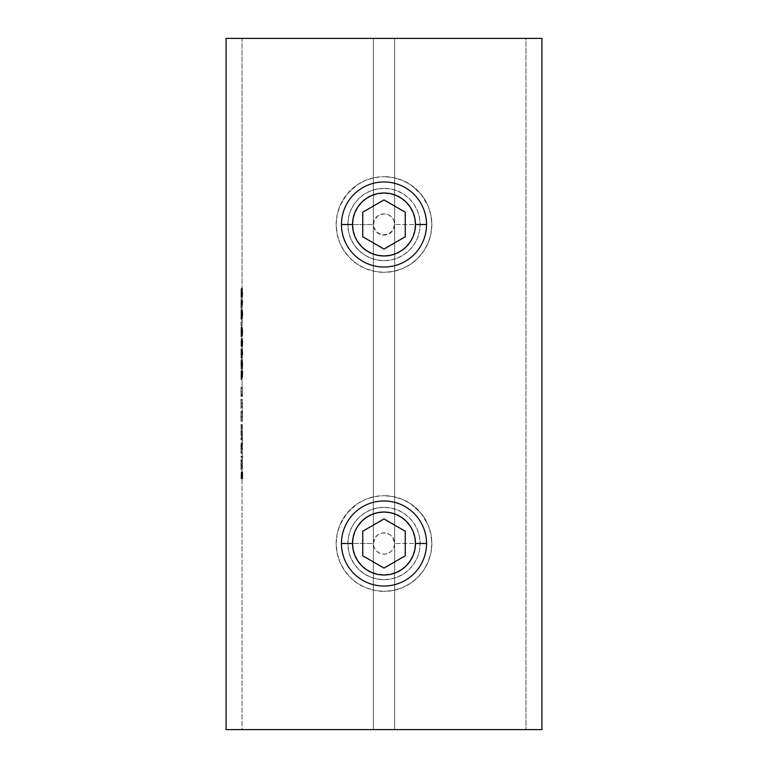 <?xml version="1.0" encoding="UTF-8"?>
<svg xmlns="http://www.w3.org/2000/svg" width="768" height="768" viewBox="0 0 768 768"><rect width="100%" height="100%" fill="white"/><g stroke="black" fill="none" stroke-linecap="round" stroke-linejoin="round"><path stroke-width="0.58" stroke-dasharray="3.84 2.88" d="M241.104 297.677L241.709 292.992L241.152 288.144L241.104 297.677M242.323 376.646L242.602 375.888L241.536 375.888L241.258 376.646L242.323 376.646L241.258 376.646L241.267 374.995L242.333 374.995L241.267 374.995L241.046 370.56L242.112 370.56L241.046 370.56L240.979 375.466L242.035 375.466L240.979 375.466L241.018 379.766L242.083 379.766L241.018 379.766L241.018 378.499L242.083 378.499L241.018 378.499L240.979 375.398L242.045 375.398L240.979 375.398L241.046 371.827L242.112 371.827L241.046 371.827L241.181 375.216L242.246 375.216L241.181 375.216L241.152 378.317L242.208 378.317L241.152 378.317L241.67 371.107L241.258 376.646L241.027 370.608L240.979 378.979L241.037 371.837L241.152 378.317L241.67 376.877L242.736 376.877L242.208 378.317L242.112 371.827L242.035 387.341L242.054 371.318L242.323 376.646L242.736 371.107L242.736 376.877L242.208 378.317L242.102 371.837L242.035 378.211L242.035 292.992L240.979 293.434L241.075 289.517L241.565 293.434L241.152 296.438L240.979 293.434L241.008 297.206L241.709 292.992L241.008 288.701L240.979 292.992L242.035 292.992L242.208 288.144L242.774 292.685L242.438 297.322L242.035 294.701L242.035 300.586L242.074 298.963L242.112 300.586L242.774 300.586L241.056 300.586L241.056 298.963L240.979 300.586L241.008 308.525L242.074 308.525L242.074 301.853L242.045 316.33L242.362 310.022L242.774 313.795L242.371 318.806L242.314 311.482L242.035 319.344L242.035 329.808L242.083 327.11L242.256 329.818L242.477 327.84L242.774 331.44L242.506 335.837L242.256 333.878L242.083 336.643L242.035 334.013L242.035 344.17L242.362 338.496L242.774 342.394L242.467 347.222L242.17 341.51L242.035 344.928L242.035 351.878L242.352 348.912L242.774 353.28L242.352 358.157L242.035 355.306L242.035 362.698L242.352 359.731L242.774 364.109L242.438 368.746L242.035 366.125L242.333 375.83M241.018 336.643L241.709 331.814L241.027 327.11L241.018 336.643M241.056 327.139L241.027 336.653L241.67 333.59L241.382 327.821L242.448 327.821L242.774 331.814L241.709 331.814L242.774 331.814L242.448 335.933L241.382 335.933L242.448 335.933L242.256 333.878L241.19 333.878L242.256 333.878L242.179 335.866L242.093 336.653L241.027 336.653L242.093 336.653L242.035 331.901L240.979 331.901L242.035 331.901L242.045 328.166L240.979 328.166L242.045 328.166L242.112 327.139L241.037 327.101L242.093 327.101L242.256 329.818L241.19 329.818L241.037 327.101M241.402 334.646L241.363 329.098L241.402 334.646L242.448 334.675L242.63 331.882L241.565 331.882L241.382 334.675L241.229 331.834L242.294 331.834L242.448 334.675L241.382 334.675M241.382 329.078L242.448 329.078L242.294 331.834L241.229 331.834L241.382 329.078L241.565 331.882L242.63 331.882L242.448 329.078L241.382 329.078M241.037 335.376L241.037 328.358L241.037 335.376M241.037 328.358L242.093 328.358L242.093 335.395L242.208 331.805L241.152 331.805L241.018 335.366L242.093 335.395L241.027 335.395L240.979 331.882L242.045 331.882L240.979 331.882L241.037 328.358L241.152 331.805L242.208 331.805L242.093 328.358L241.037 328.358M240.979 344.928L241.104 341.51L241.229 346.982L241.67 344.515L241.258 338.592L241.334 347.299L241.67 341.146L241.334 338.458L241.104 340.08L242.16 340.08L242.4 338.458L241.334 338.458L242.525 338.794L242.774 342.816L241.709 342.816L242.774 342.816L242.534 346.973L241.334 347.299L242.4 347.299L242.16 342.989L241.094 342.989L242.16 342.989L242.17 341.51L241.104 341.51L242.17 341.51L242.035 345.418L240.979 345.418L242.035 345.418L242.035 344.41L240.979 344.928L240.979 344.17L242.035 344.41L242.16 340.08L241.104 340.08L240.979 344.928M241.315 339.734L241.363 346.022L241.315 339.734M241.363 346.022L242.486 345.773L242.63 342.106L242.4 339.725L242.227 342.758L241.162 342.758L241.334 339.725L242.4 339.725L241.334 339.725L241.565 342.883L242.63 342.883L241.565 342.883L241.334 346.032L241.162 342.758L242.227 342.758L242.4 346.032L241.334 346.032M241.104 358.282L241.709 353.597L241.152 348.739L241.104 358.282M240.979 354.038L241.037 350.285L241.45 351.091L241.382 356.496L240.979 355.306L241.008 357.811L241.152 358.301L241.469 357.485L241.632 351.245L241.008 349.296L240.979 353.597L242.035 353.597L242.208 348.739L241.152 348.739L242.208 348.739L242.534 349.651L242.774 353.597L241.709 353.597L242.774 353.597L242.534 357.494L242.208 358.301L241.152 358.301L242.208 358.301L242.035 353.597L240.979 353.597L240.979 355.306L240.979 351.878L240.979 354.038M241.104 369.101L241.709 364.416L241.152 359.558L241.104 369.101M240.979 364.858L241.037 361.104L241.45 361.92L241.382 367.315L240.979 366.125L241.008 368.63L241.152 369.12L241.469 368.314L241.632 362.064L241.008 360.115L240.979 364.416L242.035 364.416L242.208 359.558L241.152 359.558L242.208 359.558L242.534 360.47L242.774 364.416L241.709 364.416L242.774 364.416L242.534 368.314L242.208 369.12L241.152 369.12L242.208 369.12L242.035 364.416L240.979 364.416L240.979 366.125L240.979 362.698L240.979 364.858M242.045 413.261L242.41 408.259L241.344 408.259L242.41 408.259L242.41 406.992L241.219 406.992L242.285 406.992L242.429 403.085L241.354 403.085L242.429 403.085L242.314 399.946L242.131 399.235L241.075 399.235L242.131 399.235L242.314 399.946L242.429 416.563L242.131 421.968L241.066 421.968L240.979 411.139L240.979 420.288L241.219 412.406L242.41 412.406L242.035 442.704L242.774 442.704L242.774 443.971L242.285 443.971L242.035 456.048L242.774 456.048L242.774 457.315L242.035 457.315L242.035 463.421L242.064 460.205M241.085 420.682L241.056 412.426L241.085 420.682M241.056 412.426L242.131 412.406L242.131 420.701L242.333 416.544L241.267 416.544L241.066 420.701L242.131 420.701L241.066 420.701L240.979 416.563L242.045 416.563L240.979 416.563L240.989 413.606L241.267 416.544L242.333 416.544L242.198 412.704L241.066 412.406M241.056 453.514L241.709 442.704L240.979 442.704L241.018 453.264L241.219 443.971L242.774 443.971L241.219 443.971L242.285 443.971L242.429 448.128L241.354 448.128L242.429 448.128L242.323 451.93L242.131 453.523L241.066 453.523L242.131 453.523L242.035 448.166L240.979 448.166L241.066 453.523M241.085 452.246L241.066 443.971L241.085 452.246M241.066 452.266L242.131 452.266L242.333 448.109L241.267 448.109L241.066 452.266L240.979 448.118L242.045 448.118L242.131 452.266L241.066 452.266M241.056 470.102L240.998 460.195L241.056 470.102L241.056 459.658L241.056 468.854L240.979 465.11L242.045 465.11L242.122 468.854L242.141 459.677L242.035 477.514L242.208 471.926L242.602 477.514L242.736 471.926L242.736 478.781L242.035 478.781L242.035 729.6L525.965 729.6L394.637 729.6L394.637 38.4L525.965 38.4L525.965 729.6L525.965 38.4L242.035 38.4L242.035 291.283L242.035 38.4L373.363 38.4L373.363 729.6L226.09 729.6L373.363 729.6L242.035 729.6L242.035 464.947L240.979 464.947L241.066 470.122L242.131 470.122L241.066 470.122M241.267 464.515L241.104 468.72L241.267 464.515M376.906 508.051L384 507.35A36.154 36.154 0 0 0 347.846 543.504A36.154 36.154 0 0 0 384 579.667L376.934 578.966L370.147 576.902L363.898 573.552L358.445 569.088L353.952 563.616L350.621 557.386L348.547 550.598L347.846 543.523L348.538 536.467L350.602 529.661L353.933 523.43L358.416 517.958L363.878 513.466L370.099 510.134L376.906 508.051L384 507.35L391.066 508.051L397.872 510.125L404.093 513.456L409.574 517.949L414.048 523.402L417.389 529.642L419.453 536.438L420.154 543.494L419.453 550.589L417.398 557.357L414.048 563.616L409.565 569.078L404.112 573.552L397.853 576.902L391.094 578.957L384 579.667L376.934 578.966L370.147 576.902L363.898 573.552L358.445 569.088L353.952 563.616L350.621 557.386L348.547 550.598L347.846 543.523L348.538 536.467L350.602 529.661L353.933 523.43L358.416 517.958L363.878 513.466L370.099 510.134L376.906 508.051M376.906 189.043L384 188.333A36.154 36.154 0 0 0 347.846 224.496A36.154 36.154 0 0 0 384 260.65L376.934 259.949L370.147 257.885L363.898 254.544L358.445 250.07L353.952 244.598L350.621 238.378L348.547 231.581L347.846 224.506L348.538 217.45L350.602 210.643L353.933 204.413L358.416 198.941L363.878 194.458L370.099 191.117L376.906 189.043L384 188.333L391.066 189.034L397.872 191.107L404.093 194.438L409.574 198.931L414.048 204.384L417.389 210.624L419.453 217.421L420.154 224.477L419.453 231.571L417.398 238.349L414.048 244.598L409.565 250.061L404.112 254.534L397.853 257.885L391.094 259.949L384 260.65L376.934 259.949L370.147 257.885L363.898 254.544L358.445 250.07L353.952 244.598L350.621 238.378L348.547 231.581L347.846 224.506L348.538 217.45L350.602 210.643L353.933 204.413L358.416 198.941L363.878 194.458L370.099 191.117L376.906 189.043M393.389 271.411L384 272.342A47.856 47.856 0 0 0 431.856 224.496A47.856 47.856 0 0 0 384 176.64L393.408 177.571L402.374 180.307L410.64 184.742L420.97 194.112L428.179 206.102L430.925 215.088L431.856 224.515L430.925 233.875L428.179 242.89L423.763 251.117L417.85 258.317L410.64 264.25L402.413 268.666L393.389 271.411L384 272.342L374.611 271.411L365.597 268.666L357.379 264.259L350.16 258.326L344.256 251.136L339.821 242.89L337.075 233.866L336.144 224.496L337.085 215.078L339.821 206.112L344.237 197.866L350.16 190.666L357.341 184.752L365.616 180.317L374.592 177.571L384 176.64L393.408 177.571L402.374 180.307L410.64 184.742L417.821 190.646L423.754 197.856L428.179 206.102L430.925 215.088L431.856 224.515L430.925 233.875L428.179 242.89L423.763 251.117L417.85 258.317L410.64 264.25L402.413 268.666L393.389 271.411M393.389 590.429L384 591.36A47.856 47.856 0 0 0 431.856 543.504A47.856 47.856 0 0 0 384 495.658L393.408 496.589L402.374 499.325L410.64 503.76L420.97 513.13L428.179 525.12L430.925 534.106L431.856 543.533L430.925 552.893L428.179 561.898L423.763 570.134L417.85 577.325L410.64 583.258L402.413 587.674L393.389 590.429L384 591.36L374.611 590.429L365.597 587.683L357.379 583.267L350.16 577.344L344.256 570.154L339.821 561.898L337.075 552.883L336.144 543.514L337.085 534.096L339.821 525.13L344.237 516.883L350.16 509.683L357.341 503.77L365.616 499.325L374.592 496.589L384 495.658L393.408 496.589L402.374 499.325L410.64 503.76L417.821 509.654L423.754 516.874L428.179 525.12L430.925 534.106L431.856 543.533L430.925 552.893L428.179 561.898L423.763 570.134L417.85 577.325L410.64 583.258L402.413 587.674L393.389 590.429M226.09 38.4L373.363 38.4L373.363 729.6L242.035 729.6L541.91 729.6L394.637 729.6L394.637 38.4L541.91 38.4L394.637 38.4L394.637 729.6L394.637 38.4L525.965 38.4L242.035 38.4L373.363 38.4L373.363 729.6L373.363 38.4L226.09 38.4M242.035 464.659L242.122 468.854L241.056 468.854L242.122 468.854L242.122 459.658L241.056 459.658L242.122 459.658L242.285 460.781L241.219 460.781L242.285 460.781L242.429 464.918L241.354 464.918L242.429 464.918L242.39 467.165L242.294 468.931L241.229 468.931L242.294 468.931L242.323 426.97L242.035 416.602L240.979 416.602L241.066 421.968L242.131 421.968L242.045 412.406L240.989 412.406L240.979 416.602L242.035 416.602M242.035 396.355L242.314 388.042L242.41 396.355L242.035 395.088L240.979 395.088L240.979 396.355L242.035 396.355L240.979 396.355L240.979 387.341L240.979 395.088L242.189 394.896L241.123 394.896L242.189 394.896L242.333 391.402L241.267 391.402L242.333 391.402L242.304 389.674L242.218 388.752L241.152 388.752L242.122 388.598L240.979 388.598L242.035 388.598L242.035 387.341L240.979 387.341L242.131 387.341L241.075 387.341L242.131 387.341L242.314 388.042L242.429 391.181L241.354 391.181L242.429 391.181L242.285 395.088L241.219 395.088L242.41 395.088L241.344 395.088L242.41 395.088L242.41 396.355L241.344 396.355L242.035 396.355M242.4 311.222L241.334 311.222L241.565 314.275L242.63 314.275L242.4 311.222L242.16 313.891L241.094 313.891L241.334 311.222L242.4 311.222M242.381 309.984L241.344 309.965L240.979 316.33L240.979 309.782L240.979 319.344L241.094 313.891L242.16 313.891L242.035 319.344L240.979 319.344L242.035 319.344L242.035 309.782L240.979 309.782L242.045 309.782L240.979 309.782L242.045 309.782L242.045 316.33L240.979 316.33L242.045 316.33L242.131 312.806L241.066 312.806L242.131 312.806L242.41 309.965L242.774 314.218L241.709 314.218L241.344 309.965L242.41 309.965M242.774 300.845L242.074 308.525L241.008 308.525L241.709 300.845L242.774 300.845L242.074 308.525L242.074 301.853L240.979 301.853L242.035 301.853L242.035 300.586L240.979 300.586L242.074 300.586L241.008 300.586L242.074 300.586L242.074 298.963L241.008 298.963L242.112 298.963L241.056 298.963L242.112 298.963L242.112 300.586L241.056 300.586L242.774 300.586M242.112 320.429L242.17 325.834L242.112 320.429L241.056 320.429L241.056 325.834L242.112 325.834L242.17 320.429L241.056 320.429L242.112 320.429M242.045 444.826L242.045 443.971L240.989 443.971L240.979 446.698L240.979 448.166L242.035 448.166M242.17 425.76L241.085 425.75L240.979 439.824L242.035 439.824L242.035 438.557L240.979 438.557L242.16 438.461L242.333 435.235L241.267 435.235L242.333 435.235L242.131 432.787L240.979 432.787L242.035 432.787L242.035 431.52L240.979 431.52L242.122 431.51L241.027 431.52L242.237 431.021L242.333 428.189L241.267 428.189L242.333 428.189L242.266 426.086L240.979 425.75L242.15 425.75M242.035 406.992L242.246 400.781L242.035 406.992L242.035 399.235L240.979 399.235L240.979 408.259L242.035 408.259L242.035 406.992L240.979 406.992L242.189 406.8L241.123 406.8L242.189 406.8L242.333 403.306L241.267 403.306L242.333 403.306L242.304 401.568L242.218 400.656L241.152 400.656L242.122 400.502L240.979 400.502L242.035 400.502L242.035 399.235L240.979 399.235L240.979 408.259L240.979 399.235L240.979 408.259L242.035 408.259L242.035 406.992M242.035 416.333L242.035 415.142M242.035 447.898L242.035 446.698M374.592 496.589L384 495.658A47.856 47.856 0 0 0 336.144 543.504A47.856 47.856 0 0 0 384 591.36L374.611 590.429L365.597 587.683L357.379 583.267L350.16 577.344L344.256 570.154L339.821 561.898L337.075 552.883L336.144 543.514L337.085 534.096L339.821 525.13L347.011 513.149L357.341 503.77L365.616 499.325L374.592 496.589M384 591.36L374.669 590.438L365.683 587.722L357.418 583.296L350.16 577.344L344.208 570.096L339.792 561.821L337.066 552.845L336.144 543.504L337.066 534.173L339.792 525.197L344.208 516.922L350.16 509.674L357.418 503.722L365.683 499.296L374.669 496.579L384 495.658L393.331 496.579L402.317 499.296L410.582 503.722L417.84 509.674L423.792 516.922L428.208 525.197L430.934 534.173L431.856 543.504L430.934 552.845L428.208 561.821L423.792 570.096L417.84 577.344L410.582 583.296L402.317 587.722L393.331 590.438L384 591.36M384 579.667L391.056 578.966L397.834 576.912L404.083 573.571L409.565 569.069L414.058 563.597L417.398 557.347L419.462 550.56L420.154 543.504L419.462 536.458L417.398 529.67L414.058 523.421L409.565 517.939L404.083 513.446L397.834 510.106L391.056 508.051L384 507.35L376.944 508.051L370.166 510.106L363.917 513.446L358.435 517.939L353.942 523.421L350.602 529.67L348.538 536.458L347.846 543.504L348.538 550.56L350.602 557.347L353.942 563.597L358.435 569.069L363.917 573.571L370.166 576.912L376.944 578.966L384 579.667A36.154 36.154 0 0 0 420.154 543.504A36.154 36.154 0 0 0 384 507.35L391.066 508.051L397.872 510.125L404.093 513.456L409.574 517.949L414.048 523.402L417.389 529.642L419.453 536.438L420.154 543.494L419.453 550.589L417.398 557.357L414.048 563.616L409.565 569.078L404.112 573.552L397.853 576.902L391.094 578.957L384 579.667M374.592 177.571L384 176.64A47.856 47.856 0 0 0 336.144 224.496A47.856 47.856 0 0 0 384 272.342L374.611 271.411L365.597 268.666L357.379 264.259L350.16 258.326L344.256 251.136L339.821 242.89L337.075 233.866L336.144 224.496L337.085 215.078L339.821 206.112L347.011 194.131L357.341 184.752L365.616 180.317L374.592 177.571M384 272.342L374.669 271.421L365.683 268.704L357.418 264.278L350.16 258.326L344.208 251.078L339.792 242.803L337.066 233.827L336.144 224.496L337.066 215.155L339.792 206.179L344.208 197.904L350.16 190.656L357.418 184.704L365.683 180.278L374.669 177.562L384 176.64L393.331 177.562L402.317 180.278L410.582 184.704L417.84 190.656L423.792 197.904L428.208 206.179L430.934 215.155L431.856 224.496L430.934 233.827L428.208 242.803L423.792 251.078L417.84 258.326L410.582 264.278L402.317 268.704L393.331 271.421L384 272.342M384 260.65L391.056 259.949L397.834 257.894L404.083 254.554L409.565 250.061L414.058 244.579L417.398 238.33L419.462 231.542L420.154 224.496L419.462 217.44L417.398 210.653L414.058 204.403L409.565 198.931L404.083 194.429L397.834 191.088L391.056 189.034L384 188.333L376.944 189.034L370.166 191.088L363.917 194.429L358.435 198.931L353.942 204.403L350.602 210.653L348.538 217.44L347.846 224.496L348.538 231.542L350.602 238.33L353.942 244.579L358.435 250.061L363.917 254.554L370.166 257.894L376.944 259.949L384 260.65A36.154 36.154 0 0 0 420.154 224.496A36.154 36.154 0 0 0 384 188.333L391.066 189.034L397.872 191.107L404.093 194.438L409.574 198.931L414.048 204.384L417.389 210.624L419.453 217.421L420.154 224.477L419.453 231.571L417.398 238.349L414.048 244.598L409.565 250.061L404.112 254.534L397.853 257.885L391.094 259.949L384 260.65M242.035 477.514L240.979 477.514L240.979 478.781L242.035 478.781L242.208 477.514L240.979 477.514L242.035 477.514M242.208 471.926L241.142 471.926L241.142 477.514L242.208 477.514L242.285 471.926L241.142 471.926L242.208 471.926M242.285 477.514L241.219 477.514L241.219 471.926L242.285 471.926L242.602 477.514L241.219 477.514L242.285 477.514M242.602 471.926L241.536 471.926L241.536 477.514L242.602 477.514L242.736 471.926L241.536 471.926L242.602 471.926M242.736 478.781L241.67 478.781L241.67 471.926L242.736 471.926L242.736 478.781L240.979 478.781L242.736 478.781M241.67 478.781L241.67 471.926L241.536 477.514L241.142 471.926L240.979 478.781L241.67 478.781M242.064 460.195L242.074 461.318L241.008 461.318L240.998 460.195L242.064 460.195L240.998 460.195L240.979 464.947L242.035 464.947M242.045 465.11L240.979 465.11L241.008 461.318L242.074 461.318L242.045 465.11M242.17 460.925L241.104 460.925L241.267 464.851L242.333 464.851L242.17 460.925L242.17 468.72L242.333 464.851L241.267 464.851L241.21 467.501L242.275 467.501L241.21 467.501L241.104 468.72L242.17 468.72L241.104 468.72L241.104 460.925L242.17 460.925L242.198 468.528L242.17 460.925M242.035 456.048L240.979 456.048L240.979 457.315L242.035 457.315L242.035 456.048L242.774 456.048L240.979 456.048L242.035 456.048M242.774 457.315L241.709 457.315L241.709 456.048L242.774 456.048L242.774 457.315L240.979 457.315L242.774 457.315M241.709 457.315L241.709 456.048L240.979 456.048L240.979 457.315L241.709 457.315M242.035 443.971L240.979 443.971L242.045 443.971L242.035 442.704L240.979 442.704L240.979 443.971L242.035 443.971M242.774 442.704L240.979 442.704L242.774 442.704L242.774 443.971L241.709 443.971L241.709 442.704L242.774 442.704M242.045 448.118L240.979 448.118L241.066 443.971L242.131 443.971L242.122 452.237L242.198 444.259L241.066 443.971L241.267 448.109L242.333 448.109L242.15 443.99L242.045 448.118M242.035 424.493L240.979 424.493L240.979 425.75L242.035 425.75L242.15 424.493L240.979 424.493L242.035 424.493M242.429 427.968L241.354 427.968L241.085 424.493L242.227 424.589L242.429 427.968L242.266 431.741L241.2 431.741L241.354 427.968L242.429 427.968M242.429 435.014L241.354 435.014L241.2 431.741L242.266 431.741L242.429 435.014L242.39 437.136L241.325 437.136L241.354 435.014L242.429 435.014M242.294 438.557L241.229 438.557L241.325 437.136L242.39 437.136L242.41 438.557L241.229 438.557L242.294 438.557M242.41 439.824L241.344 439.824L241.344 438.557L242.41 438.557L242.41 439.824L240.979 439.824L242.41 439.824M241.344 439.824L240.979 424.493L241.344 439.824M242.285 412.406L241.219 412.406L242.285 412.406M242.429 416.563L241.354 416.563L242.429 416.563M242.035 412.406L240.979 412.406L242.045 412.406L242.035 411.139L240.979 411.139L240.979 412.406L242.035 412.406M242.41 411.139L240.979 411.139L242.41 411.139L242.41 412.406L241.344 412.406L241.344 411.139L242.41 411.139M242.15 412.426L242.131 420.701L242.15 412.426M241.344 396.355L240.979 387.341L241.344 396.355M242.602 371.107L241.536 371.107L241.536 375.888L242.602 375.888L242.736 371.107L241.536 371.107L242.602 371.107M242.736 376.877L241.67 376.877L241.67 371.107L242.736 371.107L242.736 376.877M240.979 377.251L240.979 373.478L240.979 377.251M242.208 367.862L241.152 367.862L240.979 364.378L242.045 364.378L242.208 367.862L242.448 361.44L242.045 364.378L240.979 364.378L241.018 361.354L242.083 361.354L241.018 361.354L241.152 360.826L242.208 360.826L241.152 360.826L241.565 364.378L242.63 364.378L241.565 364.378L241.152 367.862L242.448 367.325L242.448 361.44L242.208 367.862M242.208 357.034L241.152 357.034L240.979 353.558L242.045 353.558L242.208 357.034L242.448 350.621L242.045 353.558L240.979 353.558L241.018 350.534L242.083 350.534L241.018 350.534L241.152 350.006L242.208 350.006L241.152 350.006L241.565 353.558L242.63 353.558L241.565 353.558L241.152 357.034L242.448 356.496L242.448 350.621L242.208 357.034M242.381 346.022L242.4 339.725L242.381 346.022M242.448 327.821L241.382 327.821L241.19 329.818L242.256 329.818L242.448 327.821M240.979 334.013L240.979 329.808L240.979 334.013M242.467 329.098L242.429 334.656L242.429 329.098M242.102 328.378L242.093 335.395L242.102 328.378M242.17 325.834L241.104 325.834L241.104 320.429L242.17 320.429L242.17 325.834L241.056 325.834L242.17 325.834M241.104 325.834L241.056 320.429L241.104 325.834M242.371 318.806L241.306 318.806L241.709 314.218L242.774 314.218L242.371 318.806L242.371 317.539L241.306 317.539L241.306 318.806L242.371 318.806M242.63 314.275L241.565 314.275L241.306 317.539L242.371 317.539L242.63 314.275M241.306 317.539L241.68 312.576L241.248 310.205L240.979 316.33L240.979 309.782L241.306 317.539M242.112 301.853L241.056 301.853L242.448 301.853L242.112 306.038L242.448 301.853L241.382 301.853L241.056 306.038L242.112 306.038L241.056 306.038L241.056 301.853L242.112 301.853L242.112 306.038L242.112 301.853M241.709 300.586L241.056 300.586L241.056 298.963L240.979 300.586L241.008 308.525L241.709 300.845M241.056 301.853L241.056 306.038L241.056 301.853M242.208 288.144L241.152 288.144L242.208 288.144L242.534 289.046L242.774 292.992L241.709 292.992L242.774 292.992L242.534 296.899L242.208 297.696L241.152 297.696L242.208 297.696L242.208 288.144M240.979 292.992L240.979 294.701L240.979 292.992M242.208 296.438L241.152 296.438L240.979 292.954L242.045 292.954L242.208 296.438L242.448 290.016L242.045 292.954L240.979 292.954L241.018 289.939L242.083 289.939L241.018 289.939L241.152 289.402L242.208 289.402L241.152 289.402L241.565 292.954L242.63 292.954L241.565 292.954L241.152 296.438L242.448 295.901L242.448 290.016L242.208 296.438M341.462 543.504L373.363 543.504A10.637 10.637 0 0 0 384 554.141A10.637 10.637 0 0 0 394.637 543.504L426.538 543.504A42.538 42.538 0 0 1 384 586.042A42.538 42.538 0 0 1 341.462 543.504A42.538 42.538 0 0 0 384 586.042A42.538 42.538 0 0 0 426.538 543.504A42.538 42.538 0 0 0 384 500.976A42.538 42.538 0 0 0 341.462 543.504A42.538 42.538 0 0 1 384 500.976A42.538 42.538 0 0 1 426.538 543.504L394.637 543.504L392.842 537.6L389.904 534.662L386.074 533.078L381.926 533.078L378.096 534.662L375.158 537.6L373.363 543.504L374.179 547.574L376.483 551.03L379.93 553.334L384 554.141L388.07 553.334L391.517 551.03L393.821 547.574L394.637 543.504A10.637 10.637 0 0 0 384 532.877A10.637 10.637 0 0 0 373.363 543.504L341.462 543.504M405.264 531.226L384 518.947L362.736 531.226L362.736 555.782L384 568.061L405.264 555.782L405.264 531.226L405.264 555.782L384 568.061L362.736 555.782L362.736 531.226L384 518.947L405.264 531.226M341.462 224.496L373.363 224.496A10.637 10.637 0 0 0 384 235.123A10.637 10.637 0 0 0 394.637 224.496L426.538 224.496A42.538 42.538 0 0 1 384 267.024A42.538 42.538 0 0 1 341.462 224.496A42.538 42.538 0 0 0 384 267.024A42.538 42.538 0 0 0 426.538 224.496A42.538 42.538 0 0 0 384 181.958A42.538 42.538 0 0 0 341.462 224.496A42.538 42.538 0 0 1 384 181.958A42.538 42.538 0 0 1 426.538 224.496L394.637 224.496L393.821 220.426L391.517 216.97L388.07 214.666L384 213.859L378.096 215.654L374.179 220.426L373.574 226.57L376.483 232.013L381.926 234.922L388.07 234.317L392.842 230.4L394.637 224.496A10.637 10.637 0 0 0 384 213.859A10.637 10.637 0 0 0 373.363 224.496L341.462 224.496M405.264 212.218L384 199.939L362.736 212.218L362.736 236.774L384 249.053L405.264 236.774L405.264 212.218L405.264 236.774L384 249.053L362.736 236.774L362.736 212.218L384 199.939L405.264 212.218"/><path stroke-width="1.15" d="M226.09 38.4L226.09 729.6L541.91 729.6L541.91 38.4L226.09 38.4L226.09 729.6L541.91 729.6L541.91 38.4L226.09 38.4M426.538 543.504L415.488 543.504A31.488 31.488 0 0 1 384 574.992A31.488 31.488 0 0 1 352.512 543.504L341.462 543.504A42.538 42.538 0 0 0 384 586.042A42.538 42.538 0 0 0 426.538 543.504A42.538 42.538 0 0 1 384 586.042A42.538 42.538 0 0 1 341.462 543.504A42.538 42.538 0 0 1 384 500.976A42.538 42.538 0 0 1 426.538 543.504A42.538 42.538 0 0 0 384 500.976A42.538 42.538 0 0 0 341.462 543.504L352.512 543.504L353.117 549.648L354.912 555.552L357.821 560.995L361.738 565.766L366.509 569.683L371.952 572.592L377.856 574.387L384 574.992L390.144 574.387L396.048 572.592L401.491 569.683L406.262 565.766L410.179 560.995L413.088 555.552L414.883 549.648L415.488 543.504L414.883 537.37L413.088 531.456L410.179 526.013L406.262 521.242L401.491 517.325L396.048 514.416L390.144 512.63L384 512.026L377.856 512.63L371.952 514.416L366.509 517.325L361.738 521.242L357.821 526.013L354.912 531.456L353.117 537.37L352.512 543.504A31.488 31.488 0 0 1 384 512.026A31.488 31.488 0 0 1 415.488 543.504L426.538 543.504M384 518.947L405.264 531.226L405.264 555.782L384 568.061L362.736 555.782L362.736 531.226L384 518.947L405.264 531.226L405.264 555.782L384 568.061L362.736 555.782L362.736 531.226L384 518.947M426.538 224.496L415.488 224.496A31.488 31.488 0 0 1 384 255.974A31.488 31.488 0 0 1 352.512 224.496L341.462 224.496A42.538 42.538 0 0 0 384 267.024A42.538 42.538 0 0 0 426.538 224.496A42.538 42.538 0 0 1 384 267.024A42.538 42.538 0 0 1 341.462 224.496A42.538 42.538 0 0 1 384 181.958A42.538 42.538 0 0 1 426.538 224.496A42.538 42.538 0 0 0 384 181.958A42.538 42.538 0 0 0 341.462 224.496L352.512 224.496L353.117 230.63L354.912 236.544L357.821 241.987L361.738 246.758L366.509 250.675L371.952 253.584L377.856 255.37L384 255.974L390.144 255.37L396.048 253.584L401.491 250.675L406.262 246.758L410.179 241.987L413.088 236.544L414.883 230.63L415.488 224.496L414.883 218.352L413.088 212.448L410.179 207.005L406.262 202.234L401.491 198.317L396.048 195.408L390.144 193.613L384 193.008L377.856 193.613L371.952 195.408L366.509 198.317L361.738 202.234L357.821 207.005L354.912 212.448L353.117 218.352L352.512 224.496A31.488 31.488 0 0 1 384 193.008A31.488 31.488 0 0 1 415.488 224.496L426.538 224.496M384 199.939L405.264 212.218L405.264 236.774L384 249.053L362.736 236.774L362.736 212.218L384 199.939L405.264 212.218L405.264 236.774L384 249.053L362.736 236.774L362.736 212.218L384 199.939"/></g></svg>
